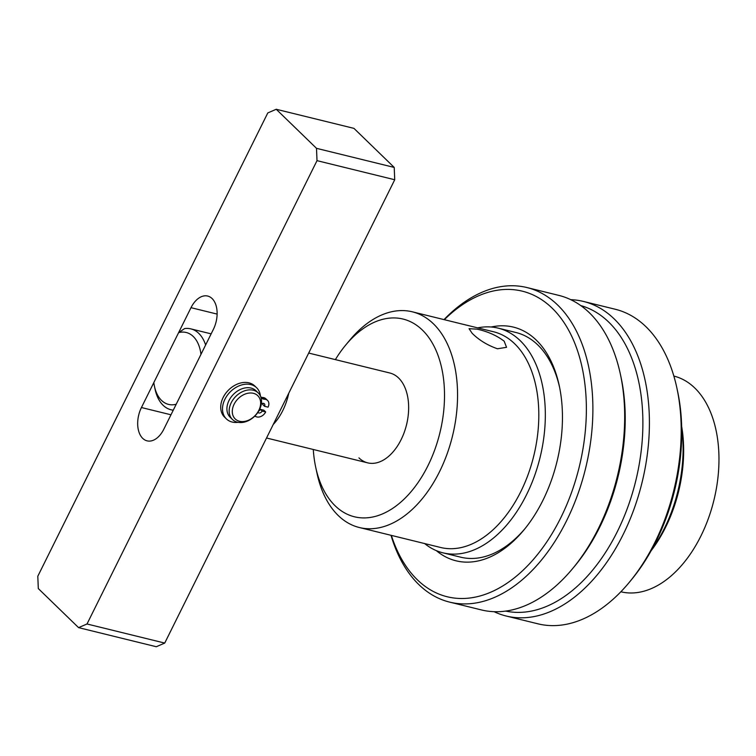 <?xml version="1.0" encoding="UTF-8"?>
<svg xmlns="http://www.w3.org/2000/svg" width="756" height="756" viewBox="0 0 756 756"><rect width="100%" height="100%" fill="white"/><g stroke="black" fill="none" stroke-linecap="round" stroke-linejoin="round"><path stroke-width="1.13" d="M504.167 341.183C496.786 335.56 487.809 331.553 477.216 329.172L469.051 328.68L472.169 333.32C478.992 340.087 487.412 345.237 497.42 348.771L506.539 347.325L504.167 341.183M358.93 457.871A46.277 28.605 -76.2 0 0 367.718 462.861A46.277 28.605 -76.2 0 0 404.214 432.404A46.277 28.605 -76.2 0 0 398.592 377.981A46.277 28.605 -76.2 0 0 389.803 372.991L308.694 353.061M462.086 324.04L493.573 331.771A111.066 68.645 103.8 0 1 514.666 343.763A111.066 68.645 103.8 0 1 528.17 474.371A111.066 68.645 103.8 0 1 440.578 547.476L359.327 527.518A111.066 68.645 103.8 0 1 338.244 515.526A111.066 68.645 103.8 0 1 317.029 473.417L315.696 467.199A101.805 62.928 -76.2 0 0 335.144 505.802A101.805 62.928 -76.2 0 0 427.972 465.658A101.805 62.928 -76.2 0 0 422.377 330.051A101.805 62.928 -76.2 0 0 345.719 345.038A101.805 62.928 -76.2 0 0 335.371 359.61M477.66 327.858A115.687 71.508 103.8 0 1 498.213 328.151A115.687 71.508 103.8 0 1 520.175 340.635A115.687 71.508 103.8 0 1 534.246 476.686A115.687 71.508 103.8 0 1 443.007 552.844A115.687 71.508 103.8 0 1 424.664 543.573M313.286 449.489A101.805 62.928 -76.2 0 0 315.696 467.199M345.719 345.038L349.773 340.153A111.066 68.645 103.8 0 1 412.322 311.812A111.066 68.645 103.8 0 1 433.415 323.804A111.066 68.645 103.8 0 1 446.919 454.413A111.066 68.645 103.8 0 1 359.327 527.518M673.851 376.063A111.066 68.645 103.8 0 1 694.821 388.036A111.066 68.645 103.8 0 1 708.363 518.55A111.066 68.645 103.8 0 1 620.846 591.778M464.014 324.513L469.098 325.77M468.852 325.713L412.322 311.812M681.695 427.792A115.687 71.508 103.8 0 1 651.776 549.574M681.666 426.45A111.066 68.645 103.8 0 1 651.124 550.746M178.605 332.659L153.837 382.545A37.025 22.878 -76.2 0 0 154.47 386.373A37.025 22.878 -76.2 0 0 176.205 404.243L200.973 354.356A37.025 22.878 -76.2 0 0 193.271 336.496A37.025 22.878 -76.2 0 0 178.605 332.659L184.587 328.586A41.646 25.742 103.8 0 1 190.871 328.879A41.646 25.742 103.8 0 1 198.781 333.377A41.646 25.742 103.8 0 1 205.623 344.991M288.754 393.224A46.277 28.605 103.8 0 1 273.275 424.418M173.275 410.149A41.646 25.742 103.8 0 1 170.998 409.761A41.646 25.742 103.8 0 1 155.141 389.482L154.47 386.373M391.343 535.38A157.333 97.25 -76.2 0 0 560.791 517.728A157.333 97.25 -76.2 0 0 567.028 327.367A157.333 97.25 -76.2 0 0 444.339 319.675M444.008 319.59A161.964 100.113 103.8 0 1 526.913 287.545A161.964 100.113 103.8 0 1 566.565 520.771A161.964 100.113 103.8 0 1 449.622 602.116A161.964 100.113 103.8 0 1 391.003 535.295M491.22 327.008A120.317 74.371 103.8 0 1 559.26 385.73A120.317 74.371 103.8 0 1 542.902 500.377A120.317 74.371 103.8 0 1 523.795 530.107A120.317 74.371 103.8 0 1 436.278 550.604M443.007 552.844L460.669 557.181A115.687 71.508 -76.2 0 0 524.815 528.86M620.392 374.258L621.054 377.367A157.333 97.25 103.8 0 1 599.65 527.282A157.333 97.25 103.8 0 1 574.664 566.159L572.632 568.597A161.964 100.113 -76.2 0 0 598.355 528.586A161.964 100.113 -76.2 0 0 620.392 374.258A161.964 100.113 -76.2 0 0 558.712 295.36L526.913 287.545M449.622 602.116L481.421 609.931A161.964 100.113 -76.2 0 0 572.632 568.597M559.591 387.308A115.687 71.508 -76.2 0 0 515.875 332.489L498.213 328.151M38.31 588.574L78.577 627.631L87.016 623.983L317.01 160.65L316.499 148.327L276.233 109.27L267.794 112.927L37.8 576.252L38.31 588.574M87.016 623.983L164.732 643.072L156.294 646.73L78.577 627.631M164.732 643.072L394.726 179.748L317.01 160.65M316.499 148.327L394.216 167.426L353.95 128.369L276.233 109.27M213.372 329.37A23.134 14.298 -76.2 0 0 207.711 296.059A23.134 14.298 -76.2 0 0 191.003 307.673L141.438 407.531A23.134 14.298 -76.2 0 0 147.099 440.852A23.134 14.298 -76.2 0 0 163.806 429.228L213.372 329.37M394.216 167.426L394.726 179.748M249.348 419.826A16.197 11.973 134.1 0 0 260.347 400.396A16.197 11.973 134.1 0 0 243.574 394.755A16.197 11.973 134.1 0 0 232.583 414.184A16.197 11.973 134.1 0 0 249.348 419.826M242.043 391.882A18.513 13.684 -45.9 0 1 258.231 392.922A18.513 13.684 -45.9 0 1 248.648 420.534A18.513 13.684 -45.9 0 1 232.461 419.495A18.513 13.684 -45.9 0 1 242.043 391.882M258.231 392.922L255.991 390.748A18.513 13.684 134.1 0 0 239.803 389.709A18.513 13.684 134.1 0 0 230.221 417.321L232.461 419.495M676.913 388.14L677.574 391.249A157.333 97.25 103.8 0 1 681.619 424.976A157.333 97.25 103.8 0 1 631.184 580.041L629.162 582.489A161.964 100.113 -76.2 0 0 681.071 422.869A161.964 100.113 -76.2 0 0 676.913 388.14A161.964 100.113 -76.2 0 0 615.233 309.251L583.443 301.436A161.964 100.113 103.8 0 1 649.281 415.053A161.964 100.113 103.8 0 1 506.142 616.008A161.964 100.113 103.8 0 1 494.093 611.689M505.688 611.094A157.333 97.25 -76.2 0 0 642.761 415.431A157.333 97.25 -76.2 0 0 580.759 305.575M570.761 299.678A161.964 100.113 103.8 0 1 583.443 301.436M506.142 616.008L537.941 623.823A161.964 100.113 -76.2 0 0 629.162 582.489M257.919 412.351A2.778 2.051 134.1 0 0 258.089 412.549A2.778 2.051 134.1 0 0 258.826 412.956A2.778 2.051 134.1 0 0 262.143 411.075L260.347 409.336L263.882 410.206L265.668 411.944A7.409 5.472 -45.9 0 1 256.851 416.943A7.409 5.472 -45.9 0 1 255.944 416.622A7.409 5.472 134.1 0 0 254.677 416.225M238.168 422.339A21.707 16.046 -45.9 0 1 232.196 422.046A21.707 16.046 -45.9 0 1 226.384 418.89A21.707 16.046 -45.9 0 1 227.15 395.53A21.707 16.046 -45.9 0 1 250.794 384.587A21.707 16.046 -45.9 0 1 256.605 387.733A21.707 16.046 -45.9 0 1 260.338 395.397A7.409 5.472 134.1 0 0 260.546 396.305M226.384 418.89L224.598 417.161A21.707 16.046 -45.9 0 1 225.364 393.8A21.707 16.046 -45.9 0 1 249.007 382.848A21.707 16.046 -45.9 0 1 254.81 386.004L256.605 387.733M260.848 397.004A7.409 5.472 134.1 0 0 261.803 397.354A7.409 5.472 134.1 0 0 262.795 397.495A7.409 5.472 -45.9 0 1 265.762 398.714L267.558 400.444A7.409 5.472 -45.9 0 1 268.049 407.153L264.515 406.284A2.778 2.051 134.1 0 0 264.335 403.77A2.778 2.051 134.1 0 0 261.34 403.969M260.754 396.805A7.409 5.472 134.1 0 0 261.614 398.015A7.409 5.472 134.1 0 0 263.589 399.083A7.409 5.472 134.1 0 0 264.581 399.234A7.409 5.472 -45.9 0 1 267.558 400.444M264.515 406.284L262.729 404.545A2.778 2.051 134.1 0 0 263.041 403.307M262.143 411.075L265.668 411.944M258.807 410.933A2.778 2.051 134.1 0 0 260.347 409.336M217.123 314.099L191.003 307.673M170.969 414.789L141.438 407.531M264.581 399.234L262.795 397.495M190.871 328.879L211.151 333.859M266.528 437.998L367.718 462.861M170.998 409.761L173.2 410.31"/></g></svg>
